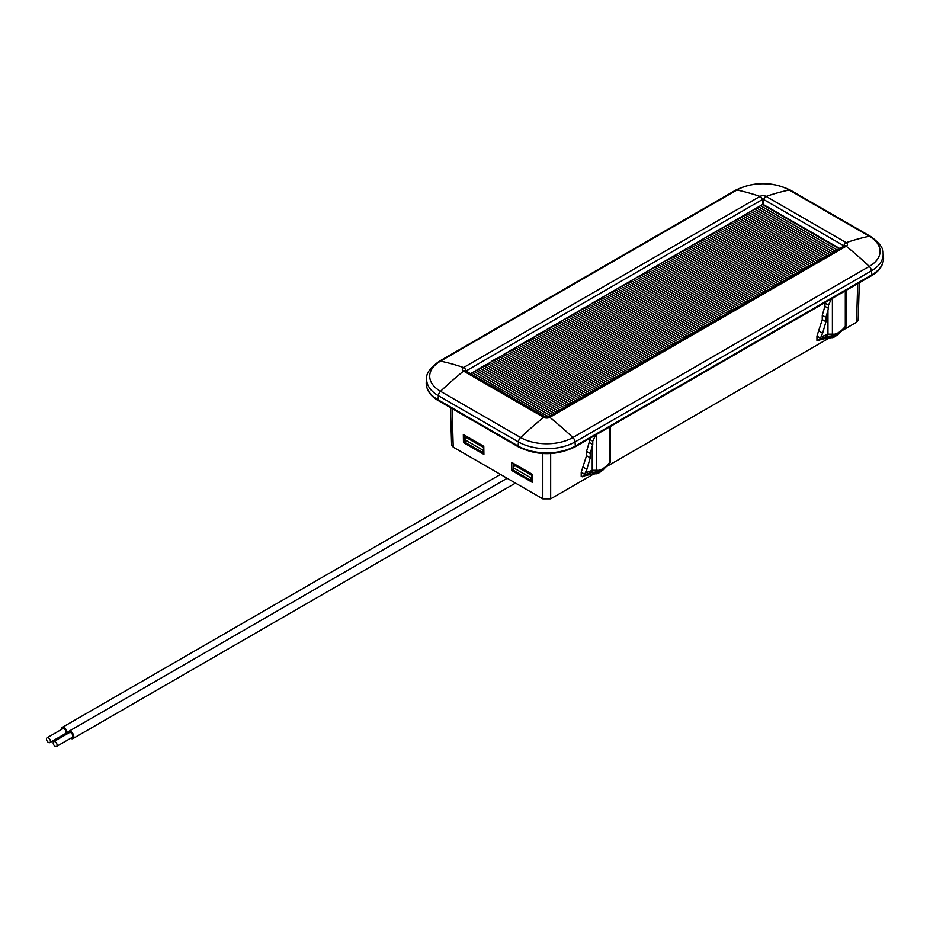 <?xml version="1.0" encoding="UTF-8"?>
<svg xmlns="http://www.w3.org/2000/svg" width="930" height="930" viewBox="0 0 930 930"><rect width="100%" height="100%" fill="white"/><g stroke="black" fill="none" stroke-linecap="round" stroke-linejoin="round"><path stroke-width="1.4" d="M66.867 734.072A4.162 2.406 -120 0 0 64.182 727.713A4.162 2.406 -120 0 0 62.101 727.504A4.162 2.406 -120 0 0 61.229 729.411A4.162 2.406 -120 0 0 61.241 729.608M64.019 734.421A4.162 2.406 -120 0 0 65.402 734.921M47.07 737.781L62.787 728.713A2.778 1.604 60 0 1 65.565 730.317A2.778 1.604 60 0 1 65.565 733.526L49.848 742.593A2.778 1.604 60 0 1 47.709 741.849A2.778 1.604 60 0 1 46.5 739.048A2.778 1.604 60 0 1 47.07 737.781A2.778 1.604 60 0 1 49.848 739.385A2.778 1.604 60 0 1 49.848 742.593M53.184 742.907A2.778 1.604 60 0 1 53.754 741.64A2.778 1.604 60 0 1 56.532 743.244A2.778 1.604 60 0 1 56.532 746.453A2.778 1.604 60 0 1 54.393 745.709A2.778 1.604 60 0 1 53.184 742.907M53.754 741.64L69.471 732.561A2.778 1.604 60 0 1 72.249 734.165A2.778 1.604 60 0 1 72.249 737.374L56.532 746.453M70.692 738.269A4.162 2.406 -120 0 0 72.947 738.583A4.162 2.406 -120 0 0 72.947 733.77A4.162 2.406 -120 0 0 68.773 731.364A4.162 2.406 -120 0 0 67.913 733.27A4.162 2.406 -120 0 0 67.913 733.456M839.651 248.566L762.949 204.286L470.661 373.755M843.847 246.148L843.894 245.822A2.778 1.604 -60 0 1 846.219 242.649A308.365 178.037 -60 0 1 869.259 236.243A4.441 2.569 -60 0 1 870.527 236.406L790.442 190.162A4.441 2.569 120 0 0 789.175 190.011A308.365 178.037 120 0 0 766.134 196.416A2.778 1.604 120 0 0 763.809 199.578A1.081 0.628 0 0 0 762.286 199.578L762.949 204.286L839.744 248.508M596.979 470.278L595.758 472.091L597.327 472.126L598.56 470.313L596.665 470.266A3.336 3.023 91.7 0 1 595.444 472.068L593.561 473.707L581.215 476.579L581.215 472.208L586.528 455.712L586.528 451.399L589.167 442.424L589.422 438.576M596.665 434.403L596.665 470.266L592.398 470.289L591.178 472.417L595.444 472.068M592.398 470.289L592.224 470.336A3.336 3.232 69.2 0 1 591.003 472.487L587.807 474.323L588.899 474.195M595.735 434.926L592.759 441.192L592.759 444.424L590.236 453.456L590.236 457.769L586.865 469.371L584.726 474.219L581.215 472.208L581.215 476.579M607.802 464.523L603.233 469.766A1.116 0.791 45 0 1 603.221 469.778L604.535 468.371L595.13 473.754L592.573 473.8M590.236 457.769L586.528 455.712M590.236 453.456L586.528 451.399M586.865 469.371L583.215 467.104M584.726 474.219L582.389 476.672M832.71 334.184L831.49 335.986L833.059 336.032L834.291 334.219L832.397 334.161A3.336 3.023 91.7 0 1 831.176 335.974L829.281 337.613L816.947 340.485L816.947 336.114L822.26 319.606L822.26 315.293L824.898 306.33L825.143 302.483M832.397 298.298L832.397 334.161L828.13 334.184L826.91 336.323L831.176 335.974M828.13 334.184L827.956 334.23A3.336 3.232 69.2 0 1 826.735 336.393L823.538 338.218L824.631 338.101M831.467 298.832L828.49 305.098L828.49 308.318L825.968 317.351L825.968 321.675L822.597 333.277L820.458 338.113L816.947 336.114L816.947 340.485M843.533 328.43L838.883 333.742L840.267 332.266L830.862 337.648L828.305 337.695M825.968 321.675L822.26 319.606M825.968 317.351L822.26 315.293M822.597 333.277L818.946 331.01M820.458 338.113L818.121 340.578M604.535 468.371L609.336 463.547L602.361 469.964M603.152 469.836L594.2 473.835M592.759 444.424L589.167 442.424M592.759 441.192L589.167 439.169M838.965 333.661A1.116 0.791 45 0 1 838.953 333.672L838.093 333.87M830.281 337.834C832.885 337.125 831.78 339.276 838.872 333.765L829.932 337.741M840.267 332.266L845.3 326.453C841.371 331.127 837.698 333.707 834.28 334.219M828.49 308.318L824.898 306.33M828.49 305.098L824.898 303.075M610.312 426.521L610.312 461.699A5.557 3.208 180 0 1 610.045 462.675L609.336 463.547L609.569 462.559C605.639 467.22 601.966 469.813 598.548 470.313M843.429 329.197L845.777 326.581A5.557 3.208 180 0 0 846.044 325.593L846.044 290.416M463.466 442.599L483.902 454.386L483.774 446.295L463.338 434.496L463.466 442.599L464.919 441.762L464.919 435.414M511.814 470.51L532.239 482.298L532.123 474.207L511.686 462.408L511.814 470.51L513.267 469.673L513.267 463.326M532.146 476.021L531.111 477.985L513.407 467.767L513.407 470.266A1.116 0.639 -60 0 0 514.197 470.72M532.134 475.544L514.639 465.442L513.407 467.767M531.111 477.985L531.111 480.485L513.407 470.266M532.216 480.752L531.89 480.938A1.116 0.639 -60 0 1 531.111 480.485M483.798 448.109L482.763 450.074L465.07 439.855L466.29 437.53L483.798 447.632M465.07 439.855L465.07 442.355L482.763 452.573L482.763 450.074M465.849 442.808A1.116 0.639 -60 0 1 465.07 442.355M483.867 452.84L483.553 453.026A1.116 0.639 -60 0 1 482.763 452.573M550.665 453.573L550.665 498.852L542.806 498.852L453.224 447.132L451.608 444.924L450.48 407.642M550.665 498.852L593.84 473.916M606.221 466.779L829.572 337.823M841.952 330.685L856.553 322.245L858.181 320.036L859.308 282.767M471.975 372.546L548.433 416.698M473.94 371.419L550.397 415.559M475.904 370.279L552.362 414.431M477.869 369.14L554.327 413.292M479.834 368.013L556.291 412.153M481.798 366.873L558.256 411.025M483.751 365.746L560.22 409.886M485.716 364.607L562.185 408.758M487.68 363.479L564.15 407.619M489.645 362.34L566.114 406.491M491.61 361.2L568.079 405.352M493.574 360.073L570.044 404.225M495.539 358.934L572.008 403.085M497.504 357.806L573.973 401.946M499.468 356.667L575.937 400.818M501.433 355.539L577.902 399.679M503.397 354.4L579.867 398.551M505.362 353.272L581.831 397.412M507.327 352.133L583.796 396.285M509.291 350.994L585.761 395.145M511.256 349.866L587.725 394.018M513.221 348.727L589.69 392.879M515.185 347.599L591.654 391.739M517.15 346.46L593.619 390.612M519.114 345.332L595.584 389.472M521.079 344.193L597.548 388.345M523.044 343.054L599.513 387.206M525.008 341.926L601.477 386.078M526.973 340.787L603.442 384.939M528.938 339.659L605.407 383.799M530.902 338.52L607.371 382.672M532.867 337.392L609.336 381.533M534.831 336.253L611.301 380.405M536.796 335.125L613.265 379.266M538.761 333.986L615.23 378.138M540.725 332.847L617.194 376.999M542.69 331.719L619.159 375.871M544.654 330.58L621.124 374.732M546.619 329.452L623.088 373.593M548.584 328.313L625.053 372.465M550.548 327.186L627.018 371.326M552.513 326.046L628.982 370.198M554.478 324.907L630.947 369.059M556.442 323.779L632.912 367.931M558.407 322.64L634.876 366.792M560.372 321.513L636.841 365.653M562.336 320.373L638.805 364.525M564.301 319.246L640.77 363.386M566.265 318.106L642.735 362.258M568.23 316.979L644.699 361.119M570.195 315.84L646.664 359.991M572.159 314.7L648.617 358.852M574.124 313.573L650.582 357.725M576.089 312.434L652.546 356.585M578.053 311.306L654.511 355.446M580.018 310.167L656.475 354.318M581.982 309.039L658.44 353.179M583.947 307.9L660.405 352.051M585.912 306.772L662.369 350.912M587.876 305.633L664.334 349.785M589.841 304.494L666.298 348.645M591.806 303.366L668.263 347.506M593.77 302.227L670.228 346.379M595.723 301.099L672.192 345.239M597.688 299.96L674.157 344.112M599.652 298.832L676.122 342.972M601.617 297.693L678.086 341.845M603.582 296.554L680.051 340.706M605.546 295.426L682.015 339.578M607.511 294.287L683.98 338.439M609.476 293.159L685.945 337.299M611.44 292.02L687.909 336.172M613.405 290.892L689.874 335.033M615.369 289.753L691.839 333.905M617.334 288.626L693.803 332.766M619.299 287.486L695.768 331.638M621.263 286.347L697.733 330.499M623.228 285.219L699.697 329.371M625.192 284.08L701.662 328.232M627.157 282.953L703.626 327.093M629.122 281.813L705.591 325.965M631.086 280.686L707.556 324.826M633.051 279.546L709.52 323.698M635.016 278.407L711.485 322.559M636.98 277.28L713.45 321.431M638.945 276.14L715.414 320.292M640.91 275.013L717.379 319.153M642.874 273.873L719.343 318.025M644.839 272.746L721.308 316.886M646.803 271.606L723.273 315.758M648.768 270.479L725.237 314.619M650.733 269.34L727.202 313.491M652.697 268.2L729.167 312.352M654.662 267.073L731.131 311.225M656.627 265.934L733.096 310.085M658.591 264.806L735.06 308.946M660.556 263.667L737.025 307.818M662.52 262.539L738.99 306.679M664.485 261.4L740.954 305.551M666.45 260.272L742.919 304.412M668.414 259.133L744.884 303.285M670.379 257.994L746.848 302.145M672.344 256.866L748.813 301.006M674.308 255.727L750.777 299.878M676.273 254.599L752.742 298.739M678.237 253.46L754.707 297.612M680.202 252.332L756.671 296.472M682.167 251.193L758.636 295.345M684.131 250.054L760.601 294.206M686.096 248.926L762.554 293.078M688.061 247.787L764.518 291.939M690.025 246.659L766.483 290.799M691.99 245.52L768.447 289.672M693.954 244.392L770.412 288.533M695.919 243.253L772.377 287.405M697.884 242.126L774.341 286.266M699.848 240.986L776.306 285.138M701.813 239.847L778.271 283.999M703.778 238.719L780.235 282.871M705.742 237.58L782.2 281.732M707.695 236.453L784.164 280.593M709.66 235.313L786.129 279.465M711.624 234.186L788.094 278.326M713.589 233.046L790.058 277.198M715.554 231.907L792.023 276.059M717.518 230.78L793.988 274.931M719.483 229.64L795.952 273.792M721.448 228.513L797.917 272.653M723.412 227.373L799.881 271.525M725.377 226.246L801.846 270.386M727.341 225.107L803.811 269.258M729.306 223.979L805.775 268.119M731.271 222.84L807.74 266.991M733.235 221.7L809.705 265.852M735.2 220.573L811.669 264.725M737.165 219.434L813.634 263.585M739.129 218.306L815.598 262.446M741.094 217.167L817.563 261.318M743.058 216.039L819.528 260.179M745.023 214.9L821.492 259.052M746.988 213.772L823.457 257.912M748.952 212.633L825.422 256.785M750.917 211.494L827.386 255.645M752.882 210.366L829.351 254.506M754.846 209.227L831.315 253.379M756.811 208.099L833.28 252.239M758.775 206.96L835.245 251.112M760.74 205.832L837.209 249.972M762.705 204.693L839.174 248.845M545.433 416.919L548.049 416.919A2.778 1.604 60 0 1 549.816 417.326A4.359 2.523 0 0 1 543.655 417.326L463.57 371.093A308.365 178.037 120 0 0 440.529 391.298A4.441 2.569 120 0 0 438.356 395.692L438.053 399.784A1.662 0.965 120 0 0 438.39 400.667L518.475 446.912A1.662 0.965 -60 0 1 518.138 446.028L518.428 441.924A4.441 2.569 -60 0 1 520.614 437.53A308.365 178.037 -60 0 1 543.655 417.326A2.778 1.604 -60 0 1 545.433 416.919L465.349 370.686A2.778 1.604 120 0 0 463.57 371.093A4.359 2.523 180 0 1 463.57 367.536L759.961 196.416A2.778 1.604 60 0 1 762.286 199.578L465.942 371.024M465.674 370.884A1.081 0.628 180 0 1 465.895 370.698A2.778 1.604 60 0 0 463.57 367.536A308.365 178.037 60 0 0 440.529 361.131L736.92 190.011A308.365 178.037 60 0 1 759.961 196.416A4.359 2.523 0 0 1 766.134 196.416L846.219 242.649A4.359 2.523 180 0 1 846.219 246.206L549.816 417.326A308.365 178.037 60 0 1 572.868 437.53L869.259 266.41A4.441 2.569 60 0 1 871.433 270.804L871.736 274.896A1.662 0.965 60 0 1 871.387 275.792L574.996 446.912A1.662 0.965 60 0 0 575.333 446.028L871.736 274.896A40.455 23.355 180 0 0 883.5 256.947C883.895 264.585 879.861 270.863 871.387 275.792M763.146 204.286L763.809 199.578L843.894 245.822A1.081 0.628 180 0 1 844.103 245.997M548.049 416.919L844.44 245.799A2.778 1.604 60 0 1 846.219 246.206A308.365 178.037 60 0 1 869.259 266.41A36.956 21.332 180 0 0 869.259 236.243L789.175 190.011A36.956 21.332 0 0 0 736.92 190.011A4.441 2.569 60 0 0 735.653 190.162L439.262 361.282A4.441 2.569 60 0 1 440.529 361.131A36.956 21.332 180 0 0 440.529 391.298L520.614 437.53A36.956 21.332 0 0 0 572.868 437.53A4.441 2.569 60 0 1 575.042 441.924L871.433 270.804A40.025 23.111 180 0 0 883.082 253.041C883.547 248.275 879.362 242.73 870.527 236.406M585.481 472.893L592.224 470.336L592.224 446.237M584.133 475.102L591.003 472.487M821.213 336.8L827.956 334.23L827.956 310.132M819.853 339.008L826.735 336.393M426.707 377.929L426.289 381.835A40.455 23.355 180 0 0 438.053 399.784L518.138 446.028A40.455 23.355 0 0 0 575.333 446.028L575.042 441.924A40.025 23.111 0 0 1 518.428 441.924L438.356 395.692A40.025 23.111 180 0 1 426.707 377.929C426.242 373.163 430.427 367.617 439.262 361.282M845.149 327.372L838.953 333.672A1.116 0.791 45 0 1 838.941 333.684M609.569 426.951L609.569 462.559M845.3 290.846L845.3 326.453M453.224 447.132L452.061 408.561M542.806 498.852L542.806 453.573M857.716 283.673L856.553 322.245M62.101 727.504L500.48 474.405M507.152 478.264L68.773 731.364M515.487 483.077L72.947 738.583M790.442 190.162C772.179 181.397 753.916 181.397 735.653 190.162M592.956 473.893L588.644 474.335L582.18 476.799M603.14 469.859C596.06 475.37 597.153 473.219 594.549 473.928L592.968 473.905M828.688 337.788L824.375 338.241L817.912 340.706M830.316 337.846L828.7 337.799M883.082 253.041L883.5 256.947M607.72 465.267L609.417 463.466M438.39 400.667C429.997 395.866 425.963 389.577 426.289 381.835M518.475 446.912C537.319 455.886 556.152 455.886 574.996 446.912M531.344 480.996L513.639 470.778M465.291 442.866L482.996 453.084"/></g></svg>
